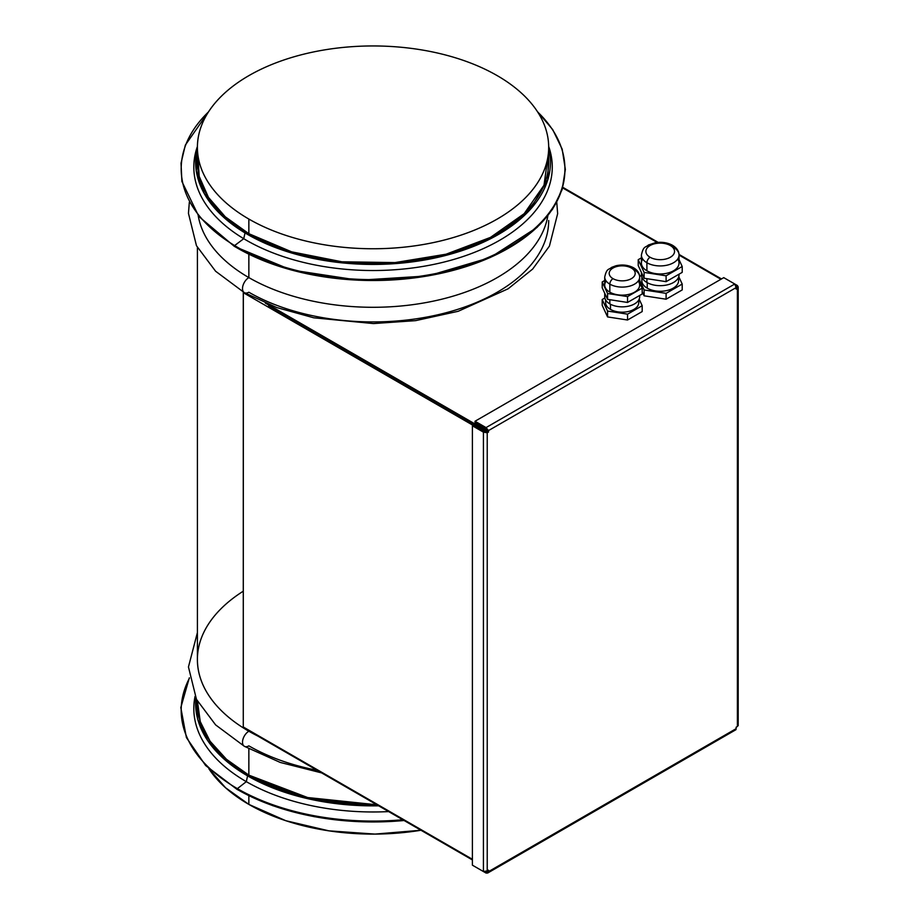 <?xml version="1.0" encoding="UTF-8"?>
<svg xmlns="http://www.w3.org/2000/svg" width="919" height="919" viewBox="0 0 919 919"><rect width="100%" height="100%" fill="white"/><g stroke="black" fill="none" stroke-linecap="round" stroke-linejoin="round"><path stroke-width="1.38" d="M650.078 257.251A14.336 8.282 180 0 1 650.078 245.545A14.336 8.282 180 0 1 670.353 245.545A14.336 8.282 180 0 1 670.353 257.251A14.336 8.282 180 0 1 650.078 257.251A4.48 2.585 120 0 0 646.907 262.742A18.817 10.867 180 0 1 641.393 255.057A18.817 10.867 0 0 0 646.907 262.742A4.48 2.585 -60 0 1 650.078 257.251A14.336 8.282 0 0 0 670.353 257.251A14.336 8.282 0 0 0 670.353 245.545A14.336 8.282 0 0 0 650.078 245.545A14.336 8.282 0 0 0 650.078 257.251M679.038 255.091L720.921 279.273L679.038 255.091L679.038 263.11A18.817 10.867 180 0 1 667.412 273.138A18.817 10.867 180 0 1 646.907 270.783L646.907 262.742A18.817 10.867 0 0 0 667.412 265.097A18.817 10.867 0 0 0 679.038 255.057A18.817 10.867 0 0 0 673.524 247.372A4.48 2.585 120 0 0 672.593 245.327A4.48 2.585 120 0 0 670.353 245.545A4.48 2.585 -60 0 1 672.593 245.327C676.855 247.958 679.003 251.197 679.038 255.057A18.817 10.867 180 0 1 667.412 265.097A18.817 10.867 180 0 1 646.907 262.742L646.907 270.783A18.817 10.867 180 0 1 641.393 263.11L641.393 255.057C643.518 245.58 645.471 247.808 648.423 245.005L655.408 242.696C661.772 241.708 667.504 242.582 672.593 245.327M644.116 272.403L638.223 259.698L641.393 257.871L638.223 259.698L644.116 272.403L644.116 278.25L638.223 265.557L638.223 259.698L638.223 265.557L644.116 278.25L644.116 272.403L666.103 275.803L644.116 272.403M682.208 266.51L666.103 275.803L666.103 281.651L644.116 278.25L666.103 281.651L666.103 275.803L682.208 266.51L682.208 272.357L666.103 281.651L682.208 272.357L682.208 266.51L679.038 259.675L682.208 266.51M642.737 259.078A18.817 10.867 0 0 0 646.907 270.783A18.817 10.867 0 0 0 670.571 272.173A18.817 10.867 0 0 0 677.694 259.078M641.669 272.977A18.817 10.867 0 0 0 646.907 282.489A18.817 10.867 0 0 0 667.895 284.729A18.817 10.867 0 0 0 679.003 274.207L679.038 274.815A18.817 10.867 180 0 1 667.412 284.844A18.817 10.867 180 0 1 646.907 282.489L646.907 278.687L646.907 282.489A18.817 10.867 180 0 1 641.393 274.815L641.393 272.392M678.59 277.17L678.59 280.663A18.369 10.603 180 0 1 667.24 290.461A18.369 10.603 180 0 1 647.229 288.164L647.229 282.673L647.229 288.164A18.369 10.603 180 0 1 641.841 280.663L641.841 277.17M644.116 289.956L639.67 280.375L644.116 289.956L644.116 295.815L642.186 291.645L644.116 295.815L644.116 289.956L666.103 293.356L644.116 289.956M682.208 284.063L666.103 293.356L666.103 299.215L644.116 295.815L666.103 299.215L666.103 293.356L682.208 284.063L682.208 289.922L666.103 299.215L682.208 289.922L682.208 284.063L678.762 276.653L682.208 284.063M639.658 276.435L641.428 275.413L639.658 276.435M642.347 278.216A18.369 10.603 0 0 0 647.229 288.164A18.369 10.603 0 0 0 669.17 289.922A18.369 10.603 0 0 0 678.084 278.216M487.231 429.851L486.599 430.655L268.624 304.809L486.599 430.655L487.61 430.069L486.048 429.07L487.231 429.851M562.646 187.901L657.154 242.455L562.646 187.901M627.551 320.007L642.186 311.564L627.551 320.007L627.551 314.16L642.186 305.705L642.186 311.564L642.186 305.705L639.164 299.18L642.186 305.705L627.551 314.16L627.551 320.007L607.562 316.917L627.551 320.007M602.209 305.372L607.562 316.917L602.209 305.372L602.209 299.525L602.209 305.372M488.494 430.586L487.61 430.069L486.599 431.539L486.599 430.655L486.599 431.539L268.624 305.682L268.624 304.809L268.624 305.682L486.599 431.539L487.61 430.069L488.494 430.586L488.494 432.045L487.61 431.011A1.976 1.137 120 0 0 486.909 431.93L488.494 432.045L488.494 430.586L486.048 427.599L488.494 430.586L736.13 287.613L734.775 284.005L736.13 287.613L488.494 430.586M486.048 429.07L486.048 427.599L734.775 284.005L723.747 277.641L475.031 421.235L486.048 427.599L486.048 429.07L475.031 422.706L486.048 429.07M556.753 202.226L557.649 213.679L549.413 246.12L532.664 269.06L508.115 288.796L458.19 311.288L415.606 320.639L373.378 323.568L313.712 317.79L276.699 307.543L244.374 292.667A8.96 5.169 -60 0 1 242.513 288.566A8.96 5.169 120 0 0 244.374 292.667A8.96 5.169 120 0 0 248.854 292.231A175.644 101.4 0 0 0 440.258 314.206A175.644 101.4 0 0 0 548.689 220.526M604.851 297.997L602.209 299.525L607.562 311.059L607.562 316.917L607.562 311.059L627.551 314.16L607.562 311.059L602.209 299.525L604.851 297.997M475.031 422.706L475.031 421.235L475.031 422.706M243.891 727.963L248.854 730.858L243.891 727.963A1.976 1.137 -60 0 1 243.684 727.894A1.976 1.137 -60 0 1 243.271 726.986L472.4 859.276L243.891 727.963M243.271 591.193A175.644 101.4 0 0 0 248.854 731.237L248.854 731.237A175.644 101.4 180 0 1 197.413 659.532L197.413 247.51M242.513 288.566A8.96 5.169 -60 0 1 248.854 277.595A175.644 101.4 0 0 0 432.332 301.34A175.644 101.4 0 0 0 547.862 215.689A175.644 101.4 180 0 1 432.332 301.34A175.644 101.4 180 0 1 248.854 277.595A8.96 5.169 120 0 0 242.513 288.566M265.281 303.063L268.624 304.982L265.281 303.063M473.124 425.371L243.271 292.667A1.976 1.137 -60 0 1 243.351 292.081L243.271 726.986L243.271 292.667L473.124 425.371M736.176 287.647L737.394 288.348L736.13 289.083L737.394 288.348L737.394 726.481L736.13 727.205L736.13 728.675L488.494 871.637L488.494 870.178L487.231 870.902L487.231 432.78L488.494 432.045L487.231 432.78L484.692 431.413L487.231 432.78L487.231 870.902L485.91 871.511L488.494 870.178L488.494 871.637L487.231 870.902L483.428 871.534L483.428 432.148L487.231 432.78L483.428 432.148L484.692 431.413L473.664 425.049L484.692 431.413L483.428 432.148L483.428 871.534L487.231 870.902L486.048 871.591L486.048 873.05L487.667 873.027L488.494 871.637L736.13 728.675L736.13 727.205L737.394 726.481L737.394 288.348L736.13 287.613L736.13 289.083L736.13 286.257L737.394 285.522L737.394 288.348L738.187 286.935L737.394 285.522L736.13 286.257L736.13 287.613L736.13 286.257M606.012 300.559A16.576 9.569 0 0 0 610.469 309.381A16.576 9.569 0 0 0 630.158 311.013A16.576 9.569 0 0 0 638.383 300.559M486.909 431.93A1.976 1.137 -60 0 1 487.61 431.011L486.909 431.93M486.048 427.599L475.031 421.235L723.747 277.641L734.775 284.005L486.048 427.599M197.413 632.548L188.452 666.964L196.471 699.348L215.609 724.884L244.374 746.308A8.96 5.169 -60 0 1 242.513 742.207A8.96 5.169 -60 0 1 248.854 731.237A175.644 101.4 0 0 0 257.929 736.108A175.644 101.4 180 0 1 248.854 731.237A8.96 5.169 120 0 0 242.513 742.207A8.96 5.169 120 0 0 244.374 746.308A8.96 5.169 120 0 0 248.854 745.86A175.644 101.4 0 0 0 317.112 770.283M198.228 215.689A175.644 101.4 0 0 0 248.854 277.595L248.854 254.264L248.854 277.595A175.644 101.4 180 0 1 198.228 215.689M638.774 299.95L638.774 302.615A16.576 9.569 180 0 1 628.539 311.461A16.576 9.569 180 0 1 610.469 309.381L610.469 304.246L610.469 309.381A16.576 9.569 180 0 1 605.621 302.615L605.621 299.95M736.13 728.675L734.775 729.456L736.13 728.675L735.935 729.675M737.394 724.907L737.394 726.481M197.447 701.22L200.25 721.587L210.06 741.208L226.476 759.301L248.854 775.131L307.624 797.531L376.905 804.803A175.644 101.4 180 0 1 248.854 775.131L248.854 748.813L248.854 775.131A175.644 101.4 180 0 1 197.413 703.426L197.413 701.14M734.775 284.017L737.394 285.522L734.775 284.017M487.231 870.902L488.494 871.637L486.048 873.05L486.048 871.591M605.23 294.333A17.472 10.086 0 0 0 609.837 303.89A17.472 10.086 0 0 0 629.86 305.832A17.472 10.086 0 0 0 639.544 295.527M483.428 871.534L472.4 865.17L472.4 425.784L483.428 432.148L472.4 425.784L473.664 425.049L472.4 425.784L472.4 865.17L483.428 871.534M475.031 866.686L486.048 873.05L475.031 866.686M247.579 775.866L224.247 759.232L207.418 740.163L197.803 719.485L195.85 698.107A177.436 102.434 0 0 0 247.579 775.866L246.315 781.655A179.228 103.468 180 0 1 195.046 696.395A179.228 103.468 0 0 0 246.315 781.655L247.579 775.866A177.436 102.434 0 0 0 378.651 805.814L307.75 798.68L247.579 775.866M639.67 295.447L639.67 296.757A17.472 10.086 180 0 1 628.883 306.084A17.472 10.086 180 0 1 609.837 303.89L609.837 299.709L609.837 303.89A17.472 10.086 180 0 1 604.725 296.757L604.725 293.23M388.634 811.58A179.228 103.468 180 0 1 246.315 781.655L237.378 788.64A191.864 110.774 180 0 1 189.406 678.233A191.864 110.774 0 0 0 237.378 788.64L246.315 781.655A179.228 103.468 0 0 0 388.634 811.58M607.562 299.353L627.551 302.454L642.186 294L642.186 288.141L639.67 282.73L642.186 288.141L642.186 294L627.551 302.454L627.551 296.596L642.186 288.141L627.551 296.596L627.551 302.454L607.562 299.353L602.209 287.819L607.562 299.353L607.562 293.506L607.562 299.353M402.786 819.748A191.864 110.774 180 0 1 237.378 788.64L237.263 789.524L237.378 788.64A191.864 110.774 0 0 0 402.786 819.748M208.475 111.934A191.864 110.774 0 0 0 234.621 245.568L234.621 245.568A191.864 110.774 0 0 0 489.517 256.895A191.864 110.774 0 0 0 537.626 111.934A191.864 110.774 180 0 1 489.517 256.895A191.864 110.774 180 0 1 234.621 245.568A191.864 110.774 180 0 1 208.475 111.934M564.909 169.303A191.864 110.774 180 0 1 444.991 272.426A191.864 110.774 180 0 1 234.621 246.441M602.209 287.819L602.209 281.961L607.562 293.506L627.551 296.596L607.562 293.506L602.209 281.961L602.209 287.819M604.725 280.513L602.209 281.961L604.725 280.513M404.073 820.495A191.864 110.774 180 0 1 237.378 789.501M197.413 146.443A179.228 103.468 0 0 0 243.742 238.699L234.621 245.568L243.742 238.699A179.228 103.468 0 0 0 456.238 258.698A179.228 103.468 0 0 0 548.677 146.443A179.228 103.468 180 0 1 456.238 258.698A179.228 103.468 180 0 1 243.742 238.699A179.228 103.468 180 0 1 197.413 146.443M606.172 281.03A17.472 10.086 0 0 0 609.837 292.185A17.472 10.086 0 0 0 632.031 293.391A17.472 10.086 0 0 0 638.223 281.03M197.413 147.465A177.436 102.434 0 0 0 245.028 232.921L243.742 238.699L245.028 232.921A177.436 102.434 0 0 0 450.792 254.069A177.436 102.434 0 0 0 548.689 147.465L547.839 179.584L529.803 209.969L496.363 235.643L450.792 254.069L397.571 263.443L341.948 262.845L289.37 252.323L245.028 232.921L220.686 214.483L204.144 193.358L196.252 170.635L197.413 147.465M639.67 277.01L639.67 285.051A17.472 10.086 180 0 1 628.883 294.379A17.472 10.086 180 0 1 609.837 292.185A17.472 10.086 180 0 1 604.725 285.051L604.725 277.01A17.472 10.086 0 0 0 609.837 284.143L609.837 292.185L609.837 284.143A17.472 10.086 0 0 0 628.883 286.326A17.472 10.086 0 0 0 639.67 277.01A17.472 10.086 0 0 0 634.558 269.876A4.48 2.585 120 0 0 633.628 267.82A4.48 2.585 120 0 0 631.387 268.038A12.992 7.501 0 0 0 613.007 268.038A12.992 7.501 0 0 0 613.007 278.652A4.48 2.585 120 0 0 609.837 284.143A17.472 10.086 180 0 1 604.725 277.01C606.827 267.831 608.688 270.083 611.514 267.418L615.891 265.786C622.347 264.316 628.251 264.994 633.628 267.82C637.556 270.175 639.567 273.242 639.67 277.01A17.472 10.086 180 0 1 628.883 286.326A17.472 10.086 180 0 1 609.837 284.143A4.48 2.585 -60 0 1 613.007 278.652A12.992 7.501 0 0 0 631.387 278.652A12.992 7.501 0 0 0 631.387 268.038A4.48 2.585 -60 0 1 633.628 267.82M197.861 154.668L199.182 176.356L208.452 197.39L225.27 216.792L248.854 233.69L291.656 251.84L341.891 261.789L394.986 262.593L446.071 254.207L490.482 237.389L524.152 213.679L544.002 185.236L548.229 154.668A175.644 101.4 180 0 1 548.689 161.985A175.644 101.4 180 0 1 440.258 255.677A175.644 101.4 180 0 1 248.854 233.69A175.644 101.4 180 0 1 197.413 161.985L197.413 147.35A175.644 101.4 0 0 0 248.854 219.055L248.854 233.69L248.854 219.055A175.644 101.4 0 0 0 440.258 241.042A175.644 101.4 0 0 0 548.689 147.35A175.644 101.4 0 0 0 497.236 75.645A175.644 101.4 0 0 0 305.832 53.67A175.644 101.4 0 0 0 197.413 147.35M613.007 278.652A12.992 7.501 180 0 1 613.007 268.038A12.992 7.501 180 0 1 631.387 268.038A12.992 7.501 180 0 1 631.387 278.652A12.992 7.501 180 0 1 613.007 278.652M248.854 804.401L248.854 795.705L248.854 804.401A175.644 101.4 180 0 1 208.831 768.663L225.557 787.755L248.854 804.401L285.786 820.701L328.83 830.833L374.975 834.096L420.982 830.248A175.644 101.4 180 0 1 248.854 804.401M248.854 219.055A175.644 101.4 180 0 1 248.854 75.645A175.644 101.4 180 0 1 497.236 75.645A175.644 101.4 180 0 1 497.236 219.055A175.644 101.4 180 0 1 248.854 219.055M266.418 303.534L268.624 304.809L266.418 303.534M562.819 187.327L658.153 242.375M679.015 254.414L721.495 278.939M472.4 859.943L243.684 727.894M189.337 202.226L188.452 213.323L196.471 245.718L215.609 271.243L244.374 292.667M487.667 873.027L735.843 729.743M738.187 725.688L738.187 286.935M321.65 772.902L280.272 762.448L244.374 746.308M537.259 111.383L552.721 129.613L562.187 149.188L565.357 169.464L562.095 189.716L552.526 209.279L536.983 227.487L490.264 257.515L428.093 275.907L358.674 280.249L291.139 269.968L234.414 246.43L198.872 216.493L181.893 181.468L181.032 163.203L185.339 145.099L208.831 111.383M404.153 820.541L358.778 821.689L314.195 816.669L272.886 805.733L237.171 789.501L205.672 765.561L186.408 737.578L180.813 707.584L189.337 677.82M548.689 147.35L548.689 161.985"/></g></svg>
